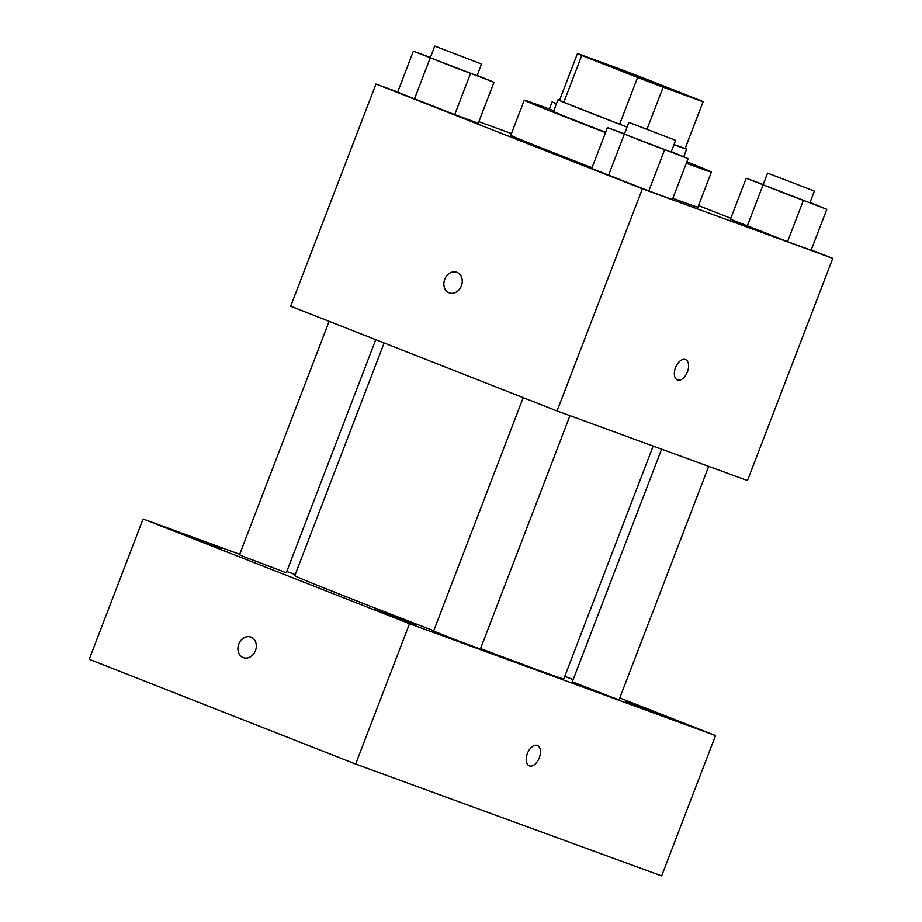 <?xml version="1.0" encoding="UTF-8"?>
<svg xmlns="http://www.w3.org/2000/svg" width="922" height="922" viewBox="0 0 922 922"><rect width="100%" height="100%" fill="white"/><g stroke="black" fill="none" stroke-linecap="round" stroke-linejoin="round"><path stroke-width="1.38" d="M667.482 87.602L687.063 95.611L673.21 90.736L593.503 59.7L667.482 87.602M617.417 68.113L577.506 53.534A67.294 0.772 -159 0 0 577.46 53.545A67.294 0.772 -159 0 0 581.759 55.493L637.598 77.448A67.294 0.772 -159 0 0 663.149 87.198L703.048 101.777A67.294 0.772 -159 0 0 703.106 101.777A67.294 0.772 -159 0 0 698.795 99.818L642.968 77.863A67.294 0.772 -159 0 0 617.417 68.113M674.051 144.524L685.092 148.557L703.048 101.777M647.06 129.092L663.149 87.198M703.106 101.777L685.15 148.546A67.294 0.772 -159 0 1 685.092 148.557M627.075 127.075A67.294 0.772 -159 0 1 619.642 124.228L637.598 77.448M577.46 53.545L559.504 100.314A67.294 0.772 -159 0 0 563.803 102.273L619.642 124.228M673.959 144.754A68.896 0.784 21 0 0 674.65 145.008A68.896 0.784 21 0 0 686.648 149.122A68.896 0.784 21 0 0 685.207 148.396M559.562 100.164A68.896 0.784 21 0 0 558.006 99.737A68.896 0.784 21 0 0 627.075 127.098M605.639 132.272A68.896 0.784 -159 0 1 553.511 111.435L558.006 99.737M563.803 102.273L581.759 55.493M686.867 161.799A100.21 1.141 -159 0 1 711.392 172.045A100.21 1.141 -159 0 1 686.314 163.24M605.512 132.607A100.21 1.141 -159 0 1 524.272 100.21A100.21 1.141 -159 0 1 553.811 110.663M711.392 172.045L697.931 207.127A100.21 1.141 -159 0 1 672.841 198.322M592.039 167.689A100.21 1.141 -159 0 1 510.811 135.292L524.272 100.21M624.494 133.794L607.448 127.559L591.74 168.484L648.823 190.935L672.38 199.544L688.089 158.607L671.297 151.681M430.401 57.475L413.344 51.24L397.636 92.177L454.719 114.616L478.276 123.225L493.996 82.3L477.204 75.374M397.705 91.993L375.957 84.04L642.369 188.78L832.773 258.379L811.233 249.908M730.8 218.284L698.519 205.594M511.468 133.575L478.887 121.658M763.22 184.492L746.163 178.257L730.455 219.194L787.549 241.633L811.106 250.242L826.815 209.317L810.023 202.391M375.957 84.04L290.672 306.231L557.084 410.97L747.488 480.558L832.773 258.379M557.084 410.97L642.369 188.78M685.472 359.557A10.96 6.339 -68.5 0 1 687.409 371.923A10.96 6.339 -68.5 0 1 677.451 379.956A10.96 6.339 -68.5 0 1 675.572 367.44A10.96 6.339 -68.5 0 1 685.472 359.557A10.96 6.339 -68.5 0 1 687.409 371.935A10.96 6.339 -68.5 0 1 677.451 379.956M456.978 272.359A10.96 8.943 110.1 0 1 461.415 285.762A10.96 8.943 110.1 0 1 449.291 292.885A10.96 8.943 110.1 0 1 444.658 279.516A10.96 8.943 110.1 0 1 456.816 272.29A10.96 8.943 110.1 0 1 456.978 272.359M449.291 292.885A10.96 8.943 110.1 0 1 444.658 279.516A10.96 8.943 110.1 0 1 456.816 272.29M653.156 446.087L563.791 678.903A144.062 1.637 -159 0 1 480.558 648.581M433.743 630.74A144.062 1.637 -159 0 1 294.81 575.651L384.128 342.972M569.969 415.672L480.374 649.053L456.886 640.341L433.594 631.097L523.212 397.647M708.684 466.382L619.1 699.763L612.173 697.32L572.32 681.807L661.616 449.175M375.75 339.676L286.281 572.746L246.278 557.614L239.501 554.79L329.108 321.34M239.697 554.295L143.094 518.982L409.506 623.721L715.507 735.572L619.803 697.942M573.161 679.606L564.783 676.31M295.213 574.59L286.765 571.49M415.857 625.047L374.217 609.338L415.857 625.047M667.47 717.016L625.819 701.308L667.47 717.016M221.764 548.74L180.113 533.031L221.764 548.74M143.094 518.982L89.227 659.311L355.638 764.05L409.506 623.721M251.049 637.137A10.96 8.943 110.1 0 1 255.486 650.54A10.96 8.943 110.1 0 1 243.362 657.663A10.96 8.943 110.1 0 1 238.717 644.294A10.96 8.943 110.1 0 1 250.888 637.067A10.96 8.943 110.1 0 1 251.049 637.137M355.638 764.05L661.639 875.9L715.507 735.572M537.33 745.46A10.96 6.339 -68.5 0 1 539.243 757.907A10.96 6.339 -68.5 0 1 529.389 765.882A10.96 6.339 -68.5 0 1 529.32 765.859A10.96 6.339 -68.5 0 1 527.43 753.343A10.96 6.339 -68.5 0 1 537.342 745.46A10.96 6.339 -68.5 0 1 539.255 757.907A10.96 6.339 -68.5 0 1 529.401 765.894A10.96 6.339 -68.5 0 1 529.309 765.859M243.362 657.663A10.96 8.943 110.1 0 1 238.729 644.294A10.96 8.943 110.1 0 1 250.888 637.067M556.531 103.575L552.071 101.95L556.462 103.76M549.362 109.015L552.071 101.95M413.344 51.24L493.996 82.3M481.549 64.056L477.054 75.754L453.566 67.041L430.274 57.798L434.769 46.1L481.549 64.056L434.769 46.1M397.636 92.177L414.404 99.092L430.113 58.167M414.404 99.092L454.719 114.616L470.439 73.691M454.719 114.616L478.276 123.225M746.163 178.257L826.815 209.317M814.368 191.073L809.885 202.771L786.385 194.058L763.105 184.815L767.588 173.117L814.368 191.073L767.588 173.117M730.455 219.194L747.223 226.109L762.932 185.172M747.223 226.109L787.549 241.633L803.258 200.708M787.549 241.633L811.106 250.242M607.448 127.559L688.089 158.607M675.642 140.363L671.158 152.061L647.67 143.348L624.378 134.105L628.862 122.407L675.642 140.363L628.862 122.407M591.74 168.484L608.497 175.399L624.217 134.474M608.497 175.399L648.823 190.935L664.532 149.998M648.823 190.935L672.38 199.544M683.698 156.798L686.648 149.122"/></g></svg>
